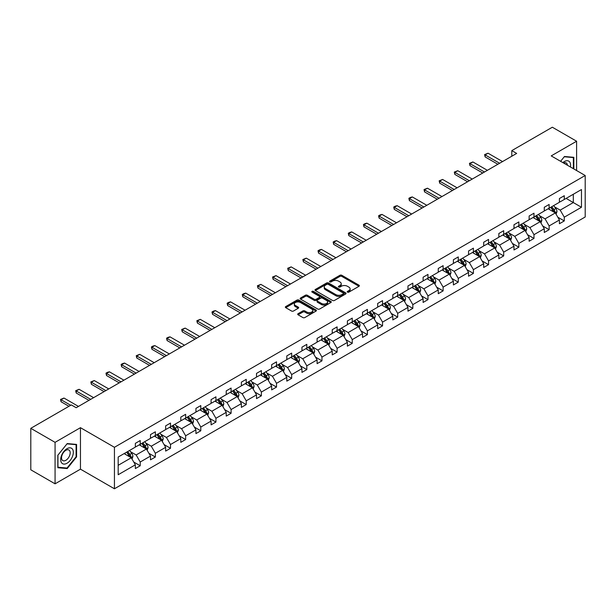 <?xml version="1.0" encoding="UTF-8"?>
<svg xmlns="http://www.w3.org/2000/svg" width="616" height="616" viewBox="0 0 616 616"><rect width="100%" height="100%" fill="white"/><g stroke="black" fill="none" stroke-linecap="round" stroke-linejoin="round"><path stroke-width="0.92" d="M347.516 292.138A0.947 0.547 0 0 0 348.849 292.138L358.974 286.294A1.348 0.778 0 0 0 359.367 285.747A1.348 0.778 0 0 0 358.974 285.193L341.826 275.29A1.348 0.778 0 0 0 339.916 275.29L329.791 281.135A0.947 0.547 0 0 0 329.514 281.52A0.947 0.547 0 0 0 329.791 281.905A0.947 0.547 0 0 0 331.123 281.905L332.432 281.15A4.312 2.487 0 0 1 338.538 281.15L339.963 281.974A4.312 2.487 0 0 1 341.226 283.737A4.312 2.487 0 0 1 339.963 285.493L338.654 286.255A0.947 0.547 0 0 0 338.377 286.64A0.947 0.547 0 0 0 338.654 287.025A0.947 0.547 0 0 0 339.986 287.025L341.295 286.263A4.312 2.487 0 0 1 347.401 286.263L348.825 287.095A4.312 2.487 0 0 1 350.088 288.85A4.312 2.487 0 0 1 348.825 290.613L347.516 291.368A0.947 0.547 0 0 0 347.239 291.753A0.947 0.547 0 0 0 347.516 292.138L347.516 291.368M298.082 313.69A1.348 0.778 0 0 0 297.69 314.245A1.348 0.778 0 0 0 298.082 314.791L302.895 317.571A1.348 0.778 0 0 0 304.797 317.571L316.046 311.08A1.348 0.778 0 0 0 316.439 310.526A1.348 0.778 0 0 0 316.046 309.979L298.891 300.077A1.348 0.778 0 0 0 296.989 300.077L285.739 306.568A1.348 0.778 0 0 0 285.347 307.115A1.348 0.778 0 0 0 285.739 307.669L291.553 311.026A1.348 0.778 0 0 0 293.462 311.026L298.275 308.246A1.348 0.778 0 0 0 298.668 307.692A1.348 0.778 0 0 0 298.275 307.145L295.387 305.482A3.604 2.079 0 0 1 294.332 304.011A3.604 2.079 0 0 1 296.558 302.086A3.604 2.079 0 0 1 300.485 302.541L311.781 309.055A3.604 2.079 0 0 1 312.836 310.526A3.604 2.079 0 0 1 310.61 312.451A3.604 2.079 0 0 1 306.683 312.004L304.797 310.911A1.348 0.778 0 0 0 302.895 310.911L298.082 313.69L298.082 314.791M80.457 427.681L55.07 442.342L30.8 428.328L30.8 469.808L55.07 483.822L80.457 469.161L114.437 488.781L114.437 447.301L80.457 427.681L80.457 469.161M576.607 170.547L576.607 141.233L551.22 155.894L585.2 175.506L114.437 447.301M576.607 141.233L552.336 127.219L511.804 150.62L511.804 156.225M30.8 428.328L71.333 404.928L76.184 407.73L516.662 153.423L511.804 150.62M332.532 300.462A1.348 0.778 0 0 0 334.434 300.462L345.684 293.971A1.348 0.778 0 0 0 346.077 293.416A1.348 0.778 0 0 0 345.684 292.87L328.528 282.967A1.348 0.778 0 0 0 326.626 282.967L315.377 289.458A1.348 0.778 0 0 0 314.984 290.005A1.348 0.778 0 0 0 315.377 290.56L332.532 300.462M312.466 292.346A0.947 0.547 0 0 1 313.421 292.477L313.421 291.353L330.861 301.424A1.348 0.778 0 0 1 331.262 301.971A1.348 0.778 0 0 1 330.861 302.525L319.619 309.016A1.348 0.778 0 0 1 317.71 309.016L300.562 299.114L305.374 296.358L305.374 295.233L300.562 298.013A1.348 0.778 0 0 0 300.161 298.56A1.348 0.778 0 0 0 300.562 299.114L300.562 298.013M305.374 296.358A1.348 0.778 0 0 1 307.276 296.358L307.276 295.233A1.348 0.778 0 0 0 305.374 295.233M307.276 295.233L314.237 299.253A1.348 0.778 0 0 0 316.139 299.253L319.334 297.405A1.348 0.778 0 0 0 319.727 296.858A1.348 0.778 0 0 0 319.334 296.304L312.089 292.123A0.947 0.547 0 0 1 311.812 291.738A0.947 0.547 0 0 1 312.397 291.237A0.947 0.547 0 0 1 313.421 291.353M55.07 442.342L55.07 483.822M118.18 457.026L135.358 447.108L135.358 443.351L140.217 440.548L140.217 444.305L150.504 438.361L150.504 434.603L155.363 431.801L155.363 435.558L165.65 429.614L165.65 425.864L170.501 423.061L170.501 426.811L180.796 420.874L180.796 417.117L185.647 414.314L185.647 418.072L195.942 412.127L195.942 408.377L200.793 405.574L200.793 409.324L211.088 403.388L211.088 399.63L215.939 396.827L215.939 400.585L226.234 394.64L226.234 390.883L231.085 388.08L231.085 391.838L241.38 385.893L241.38 382.143L246.231 379.34L246.231 383.098L256.518 377.154L256.518 373.396L261.377 370.593L261.377 374.351L271.664 368.406L271.664 364.657L276.522 361.854L276.522 365.604L286.81 359.667L286.81 355.909L291.668 353.107L291.668 356.864L301.955 350.92L301.955 347.162L306.814 344.359L306.814 348.117L317.101 342.18L317.101 338.423L321.952 335.62L321.952 339.377L332.247 333.433L332.247 329.675L337.098 326.873L337.098 330.63L347.393 324.686L347.393 320.936L352.244 318.133L352.244 321.883L362.539 315.946L362.539 312.189L367.39 309.386L367.39 313.144L377.685 307.199L377.685 303.449L382.536 300.647L382.536 304.396L392.831 298.46L392.831 294.702L397.682 291.899L397.682 295.657L407.969 289.713L407.969 285.955L412.828 283.152L412.828 286.91L423.115 280.973L423.115 277.215L427.974 274.413L427.974 278.17L438.261 272.226L438.261 268.468L443.12 265.665L443.12 269.423L453.407 263.479L453.407 259.729L458.265 256.926L458.265 260.676L468.553 254.739L468.553 250.982L473.404 248.179L473.404 251.936L483.699 245.992L483.699 242.234L488.55 239.431L488.55 243.189L498.845 237.252L498.845 233.495L503.695 230.692L503.695 234.45L513.99 228.505L513.99 224.748L518.841 221.945L518.841 225.702L529.136 219.758L529.136 216.008L533.987 213.205L533.987 216.955L544.282 211.019L544.282 207.261L549.133 204.458L549.133 208.216L559.42 202.271L559.42 198.521L564.279 195.719L564.279 199.469L581.466 189.551L581.466 207.261L564.279 217.186L564.279 220.936L559.42 223.739L559.42 219.989L549.133 225.926L549.133 229.683L544.282 232.486L544.282 228.729L533.987 234.673L533.987 238.43L529.136 241.226L529.136 237.476L518.841 243.412L518.841 247.17L513.99 249.973L513.99 246.215L503.695 252.16L503.695 255.917L498.845 258.72L498.845 254.962L488.55 260.907L488.55 264.657L483.699 267.46L483.699 263.702L473.404 269.646L473.404 273.404L468.553 276.207L468.553 272.449L458.265 278.394L458.265 282.143L453.407 284.946L453.407 281.196L443.12 287.133L443.12 290.891L438.261 293.693L438.261 289.936L427.974 295.88L427.974 299.638L423.115 302.441L423.115 298.683L412.828 304.62L412.828 308.377L407.969 311.18L407.969 307.423L397.682 313.367L397.682 317.125L392.831 319.927L392.831 316.17L382.536 322.114L382.536 325.864L377.685 328.667L377.685 324.917L367.39 330.854L367.39 334.611L362.539 337.414L362.539 333.656L352.244 339.601L352.244 343.351L347.393 346.154L347.393 342.404L337.098 348.34L337.098 352.098L332.247 354.901L332.247 351.143L321.952 357.088L321.952 360.845L317.101 363.648L317.101 359.89L306.814 365.835L306.814 369.585L301.955 372.387L301.955 368.63L291.668 374.574L291.668 378.332L286.81 381.135L286.81 377.377L276.522 383.321L276.522 387.071L271.664 389.874L271.664 386.124L261.377 392.061L261.377 395.818L256.518 398.621L256.518 394.864L246.231 400.808L246.231 404.566L241.38 407.368L241.38 403.611L231.085 409.548L231.085 413.305L226.234 416.108L226.234 412.35L215.939 418.295L215.939 422.052L211.088 424.855L211.088 421.098L200.793 427.042L200.793 430.792L195.942 433.595L195.942 429.845L185.647 435.782L185.647 439.539L180.796 442.342L180.796 438.584L170.501 444.529L170.501 448.279L165.65 451.081L165.65 447.332L155.363 453.268L155.363 457.026L150.504 459.829L150.504 456.071L140.217 462.015L140.217 465.773L135.358 468.576L135.358 464.818L118.18 474.736L118.18 457.026M114.437 488.781L585.2 216.986L585.2 175.506M139.247 444.86L146.431 449.01L136.136 454.955L130.515 451.705M136.136 454.955L140.217 462.015M146.431 449.01L150.504 456.071M135.358 446.207L136.136 446.654L140.217 444.305M154.385 436.12L161.569 440.263L151.282 446.207L145.661 442.966M151.282 446.207L155.363 453.268M161.569 440.263L165.65 447.332M150.504 437.468L151.282 437.914L155.363 435.558M169.531 427.373L176.715 431.523L166.428 437.468L160.807 434.218M166.428 437.468L170.501 444.529M176.715 431.523L180.796 438.584M165.65 428.721L166.428 429.167L170.501 426.811M184.677 418.634L191.861 422.776L181.574 428.721L175.953 425.479M181.574 428.721L185.647 435.782M191.861 422.776L195.942 429.845M180.796 419.973L181.574 420.428L185.647 418.072M199.823 409.886L207.007 414.037L196.72 419.973L191.099 416.732M196.72 419.973L200.793 427.042M207.007 414.037L211.088 421.098M195.942 411.234L196.72 411.68L200.793 409.324M214.969 401.139L222.153 405.29L211.865 411.234L206.245 407.985M211.865 411.234L215.939 418.295M222.153 405.29L226.234 412.35M211.088 402.487L211.865 402.933L215.939 400.585M230.115 392.4L237.299 396.55L227.004 402.487L221.39 399.245M227.004 402.487L231.085 409.548M237.299 396.55L241.38 403.611M226.234 393.747L227.004 394.194L231.085 391.838M245.26 383.653L252.445 387.803L242.15 393.747L236.536 390.498M242.15 393.747L246.231 400.808M252.445 387.803L256.518 394.864M241.38 385L242.15 385.447L246.231 383.098M260.406 374.913L267.59 379.056L257.296 385L251.682 381.758M257.296 385L261.377 392.061M267.59 379.056L271.664 386.124M256.518 376.253L257.296 376.707L261.377 374.351M275.552 366.166L282.736 370.316L272.441 376.253L266.82 373.011M272.441 376.253L276.522 383.321M282.736 370.316L286.81 377.377M271.664 367.513L272.441 367.96L276.522 365.604M290.698 357.426L297.882 361.569L287.587 367.513L281.966 364.272M287.587 367.513L291.668 374.574M297.882 361.569L301.955 368.63M286.81 358.766L287.587 359.22L291.668 356.864M305.836 348.679L313.02 352.829L302.733 358.766L297.112 355.524M302.733 358.766L306.814 365.835M313.02 352.829L317.101 359.89M301.955 350.027L302.733 350.473L306.814 348.117M320.982 339.932L328.166 344.082L317.879 350.027L312.258 346.777M317.879 350.027L321.952 357.088M328.166 344.082L332.247 351.143M317.101 341.279L317.879 341.726L321.952 339.377M336.128 331.192L343.312 335.343L333.025 341.279L327.404 338.038M333.025 341.279L337.098 348.34M343.312 335.343L347.393 342.404M332.247 332.54L333.025 332.986L337.098 330.63M351.274 322.445L358.458 326.596L348.171 332.54L342.55 329.291M348.171 332.54L352.244 339.601M358.458 326.596L362.539 333.656M347.393 323.793L348.171 324.239L352.244 321.883M366.42 313.706L373.604 317.848L363.317 323.793L357.696 320.551M363.317 323.793L367.39 330.854M373.604 317.848L377.685 324.917M362.539 315.046L363.317 315.5L367.39 313.144M381.566 304.959L388.75 309.109L378.463 315.046L372.842 311.804M378.463 315.046L382.536 322.114M388.75 309.109L392.831 316.17M377.685 306.306L378.463 306.753L382.536 304.396M396.712 296.219L403.896 300.362L393.601 306.306L387.988 303.057M393.601 306.306L397.682 313.367M403.896 300.362L407.969 307.423M392.831 297.559L393.601 298.005L397.682 295.657M411.858 287.472L419.042 291.622L408.747 297.559L403.133 294.317M408.747 297.559L412.828 304.62M419.042 291.622L423.115 298.683M407.969 288.819L408.747 289.266L412.828 286.91M427.003 278.725L434.188 282.875L423.893 288.819L418.272 285.57M423.893 288.819L427.974 295.88M434.188 282.875L438.261 289.936M423.115 280.072L423.893 280.519L427.974 278.17M442.149 269.985L449.333 274.128L439.039 280.072L433.418 276.83M439.039 280.072L443.12 287.133M449.333 274.128L453.407 281.196M438.261 271.325L439.039 271.779L443.12 269.423M457.288 261.238L464.479 265.388L454.185 271.325L448.563 268.083M454.185 271.325L458.265 278.394M464.479 265.388L468.553 272.449M453.407 262.585L454.185 263.032L458.265 260.676M472.433 252.498L479.618 256.641L469.33 262.585L463.709 259.344M469.33 262.585L473.404 269.646M479.618 256.641L483.699 263.702M468.553 253.838L469.33 254.293L473.404 251.936M487.579 243.751L494.763 247.901L484.476 253.838L478.855 250.596M484.476 253.838L488.55 260.907M494.763 247.901L498.845 254.962M483.699 245.099L484.476 245.545L488.55 243.189M502.725 235.004L509.909 239.154L499.622 245.099L494.001 241.849M499.622 245.099L503.695 252.16M509.909 239.154L513.99 246.215M498.845 236.351L499.622 236.798L503.695 234.45M517.871 226.265L525.055 230.415L514.768 236.351L509.147 233.11M514.768 236.351L518.841 243.412M525.055 230.415L529.136 237.476M513.99 227.612L514.768 228.059L518.841 225.702M533.017 217.517L540.201 221.668L529.914 227.612L524.293 224.363M529.914 227.612L533.987 234.673M540.201 221.668L544.282 228.729M529.136 218.865L529.914 219.311L533.987 216.955M548.163 208.778L555.347 212.92L545.052 218.865L539.439 215.623M545.052 218.865L549.133 225.926M555.347 212.92L559.42 219.989M544.282 210.118L545.052 210.572L549.133 208.216M566.119 198.406L573.303 202.556L560.198 210.118L554.585 206.876M560.198 210.118L564.279 217.186M581.466 207.261L573.303 202.556L573.303 194.256L581.466 189.551M559.42 201.378L560.198 201.825L564.279 199.469M118.18 465.319L131.285 457.757L124.101 453.607M131.285 457.757L135.358 464.818M557.819 217.209L564.279 220.936M542.681 225.957L549.133 229.683M527.535 234.696L533.987 238.43M512.389 243.443L518.841 247.17M497.243 252.19L503.695 255.917M482.097 260.93L488.55 264.657M466.951 269.677L473.404 273.404M451.805 278.417L458.265 282.143M436.659 287.164L443.12 290.891M421.513 295.911L427.974 299.638M406.368 304.65L412.828 308.377M391.229 313.398L397.682 317.125M376.083 322.137L382.536 325.864M360.938 330.884L367.39 334.611M345.792 339.624L352.244 343.351M330.646 348.371L337.098 352.098M315.5 357.118L321.952 360.845M300.354 365.858L306.814 369.585M285.208 374.605L291.668 378.332M270.062 383.345L276.522 387.071M254.916 392.092L261.377 395.818M239.77 400.831L246.231 404.566M224.632 409.578L231.085 413.305M209.486 418.326L215.939 422.052M194.34 427.065L200.793 430.792M179.194 435.812L185.647 439.539M164.049 444.552L170.501 448.279M148.903 453.299L155.363 457.026M133.757 462.046L140.217 465.773M573.842 168.953L573.842 157.326L564.472 156.487L560.598 161.307M76.577 456.91L76.577 444.421L67.206 443.582L57.835 455.239L57.835 467.729L67.206 468.568L76.577 456.91L76.091 456.633M347.894 292.269L348.825 291.738A4.312 2.487 0 0 0 350.088 289.974L350.088 288.85M341.226 283.737L341.226 284.854A4.312 2.487 0 0 1 339.963 286.617L339.031 287.156M358.974 285.193L358.974 286.294L341.826 276.415A1.348 0.778 0 0 0 339.916 276.415L330.168 282.036M345.661 293.978L328.528 284.084A1.348 0.778 0 0 0 326.626 284.084L315.4 290.567L315.377 289.458M343.297 293.801A0.947 0.547 0 0 0 343.574 293.416A0.947 0.547 0 0 0 343.297 293.031L328.243 284.338A0.947 0.547 0 0 0 326.911 284.338L325.525 285.139A4.312 2.487 0 0 0 324.262 286.902A4.312 2.487 0 0 0 325.525 288.658L335.82 294.602A4.312 2.487 0 0 0 341.918 294.602L343.297 293.801L343.297 294.925A0.947 0.547 0 0 0 343.574 294.54L343.574 293.416M324.262 286.902L324.262 288.019A4.312 2.487 0 0 0 325.525 289.782L325.525 288.658M343.297 294.925L341.918 295.726A4.312 2.487 0 0 1 335.82 295.726L325.525 289.782M307.276 296.358L314.237 300.369A1.348 0.778 0 0 0 316.139 300.369L319.334 298.529A1.348 0.778 0 0 0 319.727 297.975L319.727 296.858M313.421 292.477L330.846 302.533M321.452 303.418A3.604 2.079 0 0 0 325.379 303.873A3.604 2.079 0 0 0 327.604 301.948A3.604 2.079 0 0 0 326.549 300.477L322.576 298.175A1.348 0.778 0 0 0 320.666 298.175L317.471 300.023A1.348 0.778 0 0 0 317.078 300.57A1.348 0.778 0 0 0 317.471 301.124L321.452 303.418L321.452 304.543A3.604 2.079 0 0 0 325.379 304.989A3.604 2.079 0 0 0 327.604 303.064L327.604 301.948M317.078 300.57L317.078 301.694A1.348 0.778 0 0 0 317.471 302.24L317.471 301.124M321.452 304.543L317.471 302.24M312.836 310.526L312.836 311.65A3.604 2.079 0 0 1 310.61 313.575A3.604 2.079 0 0 1 306.683 313.12L304.797 312.035A1.348 0.778 0 0 0 302.895 312.035L298.098 314.807M294.332 304.011L294.332 305.128A3.604 2.079 0 0 0 295.387 306.599L295.387 305.482M298.252 308.254L295.387 306.599M316.046 309.979L316.046 311.08L298.891 301.193A1.348 0.778 0 0 0 296.989 301.193L285.762 307.677M66.22 467.991L67.206 468.568M556.086 214.199L556.98 211.619A3.642 2.102 -120 0 0 555.817 208.524L553.638 205.613M549.726 209.679L548.779 208.416M554.808 212.612L555.016 211.781A3.642 2.102 -120 0 0 553.969 209.586L551.79 206.683M550.881 207.207L553.276 210.41A1.856 1.07 60 0 1 553.615 210.972L555.016 211.781M550.627 207.353L552.806 210.264A3.642 2.102 60 0 1 553.715 211.981M499.622 163.263L485.138 154.901L485.138 156.918L484.6 154.593L488.049 153.215L502.533 161.577M497.874 164.272L485.138 156.918M488.049 153.215L485.138 154.901L484.6 154.593M540.94 222.946L541.834 220.366A3.642 2.102 -120 0 0 540.671 217.271L538.492 214.36M534.58 218.426L533.641 217.163M539.662 221.36L539.87 220.52A3.642 2.102 -120 0 0 538.823 218.334L536.644 215.423M535.735 215.946L538.138 219.15A1.856 1.07 60 0 1 538.469 219.712L539.87 220.52M535.481 216.093L537.66 219.003A3.642 2.102 60 0 1 538.569 220.72M525.795 231.693L526.688 229.114A3.642 2.102 -120 0 0 525.525 226.01L523.346 223.1M519.434 227.165L518.495 225.903M524.516 230.099L524.724 229.268A3.642 2.102 -120 0 0 523.685 227.081L521.498 224.17M520.589 224.694L522.992 227.897A1.856 1.07 60 0 1 523.323 228.459L524.724 229.268M520.335 224.84L522.514 227.751A3.642 2.102 60 0 1 523.423 229.468M484.476 172.003L469.993 163.64L469.993 165.658L469.454 163.332L472.903 161.962L487.387 170.324M482.728 173.011L469.993 165.658M472.903 161.962L469.993 163.64L469.454 163.332M469.33 180.75L454.847 172.388L454.847 174.405L454.308 172.08L457.757 170.709L472.241 179.071M467.583 181.759L454.847 174.405M457.757 170.709L454.847 172.388L454.308 172.08M570.424 166.975A8.924 5.151 120 0 0 562.839 162.601M567.428 165.25A6.106 3.527 120 0 0 566.181 162.909A6.106 3.527 120 0 0 563.54 163.001M560.622 161.315L564.279 156.764L573.357 157.573L573.357 168.669M572.757 157.226L573.357 157.573M72.48 456.448A8.924 5.151 120 0 0 70.17 447.832A8.924 5.151 120 0 0 61.546 455.47A8.924 5.151 120 0 0 63.856 464.094A8.924 5.151 120 0 0 72.48 456.448M69.608 455.632A6.106 3.527 120 0 0 68.915 450.003A6.106 3.527 120 0 0 62.124 454.962A6.106 3.527 120 0 0 62.809 460.591A6.106 3.527 120 0 0 69.608 455.632M57.935 467.251L57.935 455.147L67.013 443.859L76.091 444.667L76.091 456.772L67.013 468.068L57.835 467.197M75.491 444.321L76.091 444.667M510.649 240.433L511.542 237.853A3.642 2.102 -120 0 0 510.379 234.758L508.2 231.847M504.288 235.913L503.349 234.65M509.37 238.846L509.578 238.007A3.642 2.102 -120 0 0 508.539 235.82L506.36 232.91M505.443 233.441L507.846 236.644A1.856 1.07 60 0 1 508.177 237.206L509.578 238.007M505.189 233.587L507.368 236.498A3.642 2.102 60 0 1 508.277 238.215M454.185 189.497L439.701 181.127L439.701 183.152L439.17 180.819L442.611 179.449L457.095 187.811M452.437 190.506L439.701 183.152M442.611 179.449L439.701 181.127L439.17 180.819M495.503 249.18L496.396 246.6A3.642 2.102 -120 0 0 495.233 243.497L493.054 240.594M489.15 244.652L488.203 243.397M494.232 247.586L494.432 246.754A3.642 2.102 -120 0 0 493.393 244.567L491.214 241.657M490.298 242.18L492.7 245.384A1.856 1.07 60 0 1 493.039 245.946L494.432 246.754M490.043 242.327L492.223 245.237A3.642 2.102 60 0 1 493.131 246.954M439.039 198.237L424.555 189.874L424.555 191.892L424.024 189.566L427.466 188.196L441.949 196.558M437.291 199.245L424.555 191.892M427.466 188.196L424.555 189.874L424.024 189.566M480.357 257.919L481.25 255.34A3.642 2.102 -120 0 0 480.087 252.244L477.908 249.334M474.004 253.399L473.057 252.136M479.086 256.333L479.287 255.501A3.642 2.102 -120 0 0 478.247 253.307L476.068 250.396M475.152 250.928L477.554 254.131A1.856 1.07 60 0 1 477.893 254.693L479.287 255.501M474.898 251.074L477.084 253.985A3.642 2.102 60 0 1 477.985 255.702M423.893 206.984L409.409 198.621L409.409 200.639L408.878 198.314L410.333 197.466L412.32 196.935L426.803 205.297M422.145 207.992L409.409 200.639M412.32 196.935L409.409 198.621L408.878 198.314M465.211 266.666L466.104 264.087A3.642 2.102 -120 0 0 464.941 260.991L462.762 258.081M458.858 262.147L457.911 260.884M463.94 265.08L464.141 264.241A3.642 2.102 -120 0 0 463.101 262.054L460.922 259.144M460.006 259.667L462.408 262.87A1.856 1.07 60 0 1 462.747 263.432L464.141 264.241M459.759 259.813L461.938 262.724A3.642 2.102 60 0 1 462.839 264.441M408.747 215.723L394.263 207.361L394.263 209.378L393.732 207.053L395.187 206.214L397.174 205.682L411.665 214.045M406.999 216.732L394.263 209.378M397.174 205.682L394.263 207.361L393.732 207.053M450.065 275.406L450.958 272.834A3.642 2.102 -120 0 0 449.803 269.731L447.624 266.82M443.713 270.886L442.765 269.623M448.795 273.82L448.995 272.988A3.642 2.102 -120 0 0 447.955 270.794L445.776 267.891M444.868 268.414L447.262 271.618A1.856 1.07 60 0 1 447.601 272.18L448.995 272.988M444.613 268.561L446.793 271.471A3.642 2.102 60 0 1 447.693 273.188M393.601 224.47L379.117 216.108L379.117 218.126L378.586 215.8L380.041 214.961L382.028 214.422L396.519 222.792M391.853 225.479L379.117 218.126M382.028 214.422L379.117 216.108L378.586 215.8M434.927 284.153L435.812 281.574A3.642 2.102 -120 0 0 434.657 278.478L432.478 275.568M428.567 279.633L427.62 278.37M433.649 282.567L433.849 281.728A3.642 2.102 -120 0 0 432.809 279.541L430.63 276.63M429.722 277.161L432.116 280.357A1.856 1.07 60 0 1 432.455 280.927L433.849 281.728M429.468 277.308L431.647 280.211A3.642 2.102 60 0 1 432.555 281.935M378.455 233.21L363.971 224.848L363.971 226.865L363.44 224.54L364.895 223.7L366.89 223.169L381.373 231.531M376.715 234.226L363.971 226.865M366.89 223.169L363.971 224.848L363.44 224.54M419.781 292.9L420.674 290.321A3.642 2.102 -120 0 0 419.511 287.218L417.332 284.307M413.421 288.373L412.474 287.11M418.503 291.306L418.703 290.475A3.642 2.102 -120 0 0 417.663 288.288L415.484 285.377M414.576 285.901L416.97 289.104A1.856 1.07 60 0 1 417.309 289.666L418.703 290.475M414.322 286.047L416.501 288.958A3.642 2.102 60 0 1 417.409 290.675M363.317 241.957L348.825 233.595L348.825 235.612L348.294 233.287L349.749 232.448L351.744 231.916L366.227 240.279M361.569 242.966L348.825 235.612M351.744 231.916L348.825 233.595L348.294 233.287M404.635 301.64L405.528 299.06A3.642 2.102 -120 0 0 404.365 295.965L402.186 293.054M398.275 297.12L397.328 295.857M403.357 300.054L403.565 299.214A3.642 2.102 -120 0 0 402.517 297.028L400.338 294.117M399.43 294.648L401.825 297.851A1.856 1.07 60 0 1 402.163 298.413L403.565 299.214M399.176 294.795L401.355 297.705A3.642 2.102 60 0 1 402.263 299.422M348.171 250.704L333.687 242.342L333.687 244.36L333.148 242.034L334.603 241.187L336.598 240.656L351.082 249.018M346.423 251.713L333.687 244.36M336.598 240.656L333.687 242.342L333.148 242.034M389.489 310.387L390.382 307.808A3.642 2.102 -120 0 0 389.22 304.712L387.041 301.801M383.129 305.859L382.182 304.604M388.211 308.793L388.419 307.962A3.642 2.102 -120 0 0 387.372 305.775L385.192 302.864M384.284 303.388L386.686 306.591A1.856 1.07 60 0 1 387.017 307.153L388.419 307.962M384.03 303.534L386.209 306.445A3.642 2.102 60 0 1 387.118 308.162M333.025 259.444L318.541 251.082L318.541 253.099L318.002 250.774L319.458 249.934L321.452 249.403L335.936 257.765M331.277 260.452L318.541 253.099M321.452 249.403L318.541 251.082L318.002 250.774M374.343 319.127L375.236 316.547A3.642 2.102 -120 0 0 374.074 313.452L371.895 310.541M367.983 314.607L367.044 313.344M373.065 317.54L373.273 316.709A3.642 2.102 -120 0 0 372.233 314.514L370.047 311.611M369.138 312.135L371.54 315.338A1.856 1.07 60 0 1 371.872 315.9L373.273 316.709M368.884 312.281L371.063 315.192A3.642 2.102 60 0 1 371.972 316.909M317.879 268.191L303.395 259.829L303.395 261.846L302.856 259.521L306.306 258.142L320.79 266.505M316.131 269.2L303.395 261.846M306.306 258.142L303.395 259.829L302.856 259.521M359.197 327.874L360.09 325.294A3.642 2.102 -120 0 0 358.928 322.199L356.749 319.288M352.837 323.354L351.898 322.091M357.919 326.288L358.127 325.448A3.642 2.102 -120 0 0 357.088 323.261L354.908 320.351M353.992 320.874L356.395 324.078A1.856 1.07 60 0 1 356.726 324.64L358.127 325.448M353.738 321.021L355.917 323.931A3.642 2.102 60 0 1 356.826 325.648M302.733 276.93L288.25 268.568L288.25 270.586L287.71 268.26L291.16 266.89L305.644 275.252M300.985 277.939L288.25 270.586M291.16 266.89L288.25 268.568L287.71 268.26M344.051 336.613L344.945 334.041A3.642 2.102 -120 0 0 343.782 330.938L341.603 328.028M337.699 332.093L336.752 330.83M342.781 335.027L342.981 334.195A3.642 2.102 -120 0 0 341.942 332.009L339.762 329.098M338.846 329.622L341.249 332.825A1.856 1.07 60 0 1 341.587 333.387L342.981 334.195M338.592 329.768L340.771 332.679A3.642 2.102 60 0 1 341.68 334.396M287.587 285.678L273.104 277.315L273.104 279.333L272.572 277.007L276.014 275.637L290.498 283.999M285.839 286.686L273.104 279.333M276.014 275.637L273.104 277.315L272.572 277.007M328.906 345.36L329.799 342.781A3.642 2.102 -120 0 0 328.636 339.685L326.457 336.775M322.553 340.84L321.606 339.578M327.635 343.774L327.835 342.935A3.642 2.102 -120 0 0 326.796 340.748L324.617 337.838M323.7 338.369L326.103 341.564A1.856 1.07 60 0 1 326.442 342.134L327.835 342.935M323.446 338.515L325.633 341.418A3.642 2.102 60 0 1 326.534 343.143M272.441 294.425L257.958 286.055L257.958 288.08L257.426 285.747L260.868 284.376L275.352 292.739M270.694 295.434L257.958 288.08M260.868 284.376L257.958 286.055L257.426 285.747M313.76 354.108L314.653 351.528A3.642 2.102 -120 0 0 313.49 348.425L311.311 345.522M307.407 349.58L306.46 348.325M312.489 352.514L312.689 351.682A3.642 2.102 -120 0 0 311.65 349.495L309.471 346.585M308.554 347.108L310.957 350.312A1.856 1.07 60 0 1 311.296 350.874L312.689 351.682M308.308 347.255L310.487 350.165A3.642 2.102 60 0 1 311.388 351.882M257.296 303.164L242.812 294.802L242.812 296.82L242.28 294.494L243.736 293.655L245.722 293.124L260.214 301.486M255.548 304.173L242.812 296.82M245.722 293.124L242.812 294.802L242.28 294.494M298.614 362.847L299.507 360.268A3.642 2.102 -120 0 0 298.352 357.172L296.165 354.262M292.261 358.327L291.314 357.064M297.343 361.261L297.543 360.429A3.642 2.102 -120 0 0 296.504 358.235L294.325 355.324M293.416 355.856L295.811 359.059A1.856 1.07 60 0 1 296.15 359.621L297.543 360.429M293.162 356.002L295.341 358.912A3.642 2.102 60 0 1 296.242 360.63M242.15 311.912L227.666 303.549L227.666 305.567L227.135 303.241L228.59 302.394L230.577 301.863L245.068 310.225M240.402 312.92L227.666 305.567M230.577 301.863L227.666 303.549L227.135 303.241M283.476 371.594L284.361 369.015A3.642 2.102 -120 0 0 283.206 365.919L281.027 363.009M277.115 367.074L276.168 365.812M282.197 370.008L282.397 369.169A3.642 2.102 -120 0 0 281.358 366.982L279.179 364.071M278.27 364.595L280.665 367.798A1.856 1.07 60 0 1 281.004 368.36L282.397 369.169M278.016 364.741L280.195 367.652A3.642 2.102 60 0 1 281.104 369.369M227.004 320.651L212.52 312.289L212.52 314.306L211.989 311.981L213.444 311.142L215.438 310.61L229.922 318.973M225.264 321.66L212.52 314.306M215.438 310.61L212.52 312.289L211.989 311.981M268.33 380.334L269.223 377.762A3.642 2.102 -120 0 0 268.06 374.659L265.881 371.748M261.969 375.814L261.022 374.551M267.051 378.748L267.252 377.916A3.642 2.102 -120 0 0 266.212 375.721L264.033 372.819M263.124 373.342L265.519 376.545A1.856 1.07 60 0 1 265.858 377.108L267.252 377.916M262.87 373.489L265.049 376.399A3.642 2.102 60 0 1 265.958 378.116M211.865 329.398L197.374 321.036L197.374 323.054L196.843 320.728L200.292 319.35L214.776 327.712M210.118 330.407L197.374 323.054M200.292 319.35L197.374 321.036L196.843 320.728M253.184 389.081L254.077 386.502A3.642 2.102 -120 0 0 252.914 383.406L250.735 380.495M246.824 384.561L245.876 383.298M251.905 387.495L252.113 386.656A3.642 2.102 -120 0 0 251.066 384.469L248.887 381.558M247.979 382.089L250.373 385.285A1.856 1.07 60 0 1 250.712 385.855L252.113 386.656M247.724 382.236L249.904 385.139A3.642 2.102 60 0 1 250.812 386.863M196.72 338.138L182.236 329.776L182.236 331.793L181.697 329.468L185.147 328.097L199.63 336.459M194.972 339.147L182.236 331.793M185.147 328.097L182.236 329.776L181.697 329.468M238.038 397.828L238.931 395.249A3.642 2.102 -120 0 0 237.768 392.146L235.589 389.235M231.678 393.301L230.73 392.038M236.76 396.234L236.968 395.403A3.642 2.102 -120 0 0 235.92 393.216L233.741 390.305M232.833 390.829L235.227 394.032A1.856 1.07 60 0 1 235.566 394.594L236.968 395.403M232.579 390.975L234.758 393.886A3.642 2.102 60 0 1 235.666 395.603M181.574 346.885L167.09 338.523L167.09 340.54L166.551 338.215L168.006 337.375L170.001 336.844L184.484 345.206M179.826 347.894L167.09 340.54M170.001 336.844L167.09 338.523L166.551 338.215M222.892 406.568L223.785 403.988A3.642 2.102 -120 0 0 222.622 400.893L220.443 397.982M216.532 402.048L215.592 400.785M221.614 404.982L221.822 404.142A3.642 2.102 -120 0 0 220.774 401.955L218.595 399.045M217.687 399.576L220.089 402.779A1.856 1.07 60 0 1 220.42 403.341L221.822 404.142M217.433 399.722L219.612 402.633A3.642 2.102 60 0 1 220.52 404.35M166.428 355.632L151.944 347.27L151.944 349.287L151.405 346.962L152.86 346.115L154.855 345.584L169.338 353.946M164.68 356.641L151.944 349.287M154.855 345.584L151.944 347.27L151.405 346.962M207.746 415.315L208.639 412.735A3.642 2.102 -120 0 0 207.476 409.632L205.297 406.729M201.386 410.787L200.446 409.532M206.468 413.721L206.676 412.889A3.642 2.102 -120 0 0 205.636 410.703L203.457 407.792M202.541 408.316L204.943 411.519A1.856 1.07 60 0 1 205.274 412.081L206.676 412.889M202.287 408.462L204.466 411.373A3.642 2.102 60 0 1 205.374 413.09M151.282 364.372L136.798 356.01L136.798 358.027L136.259 355.702L139.709 354.331L154.192 362.693M149.534 365.38L136.798 358.027M139.709 354.331L136.798 356.01L136.259 355.702M192.6 424.054L193.493 421.475A3.642 2.102 -120 0 0 192.331 418.38L190.151 415.469M186.24 419.535L185.3 418.272M191.322 422.468L191.53 421.637A3.642 2.102 -120 0 0 190.49 419.442L188.311 416.532M187.395 417.063L189.797 420.266A1.856 1.07 60 0 1 190.136 420.828L191.53 421.637M187.141 417.209L189.32 420.12A3.642 2.102 60 0 1 190.229 421.837M136.136 373.119L121.652 364.757L121.652 366.774L121.121 364.449L122.576 363.602L124.563 363.07L139.047 371.433M134.388 374.128L121.652 366.774M124.563 363.07L121.652 364.757L121.121 364.449M177.454 432.802L178.347 430.222A3.642 2.102 -120 0 0 177.185 427.127L175.006 424.216M171.102 428.282L170.155 427.019M176.184 431.215L176.384 430.376A3.642 2.102 -120 0 0 175.344 428.189L173.165 425.279M172.249 425.802L174.651 429.005A1.856 1.07 60 0 1 174.99 429.568L176.384 430.376M171.995 425.949L174.174 428.859A3.642 2.102 60 0 1 175.083 430.576M120.99 381.858L106.506 373.496L106.506 375.514L105.975 373.188L107.43 372.349L109.417 371.818L123.901 380.18M119.242 382.867L106.506 375.514M109.417 371.818L106.506 373.496L105.975 373.188M162.308 441.541L163.201 438.969A3.642 2.102 -120 0 0 162.039 435.866L159.86 432.956M155.956 437.021L155.009 435.758M161.038 439.955L161.238 439.123A3.642 2.102 -120 0 0 160.199 436.937L158.019 434.026M157.103 434.55L159.506 437.753A1.856 1.07 60 0 1 159.844 438.315L161.238 439.123M156.849 434.696L159.036 437.606A3.642 2.102 60 0 1 159.937 439.323M105.844 390.606L91.361 382.243L91.361 384.261L90.829 381.935L94.271 380.557L108.755 388.927M104.096 391.614L91.361 384.261M94.271 380.557L91.361 382.243L90.829 381.935M147.162 450.288L148.056 447.709A3.642 2.102 -120 0 0 146.901 444.613L144.714 441.703M140.81 445.768L139.863 444.506M145.892 448.702L146.092 447.863A3.642 2.102 -120 0 0 145.053 445.676L142.874 442.765M141.965 443.297L144.36 446.492A1.856 1.07 60 0 1 144.698 447.062L146.092 447.863M141.711 443.443L143.89 446.346A3.642 2.102 60 0 1 144.791 448.071M90.698 399.353L76.215 390.983L76.215 393.008L75.683 390.675L79.125 389.304L93.617 397.667M88.95 400.362L76.215 393.008M79.125 389.304L76.215 390.983L75.683 390.675M132.017 459.036L132.91 456.456A3.642 2.102 -120 0 0 131.755 453.353L129.576 450.45M125.664 454.508L124.717 453.245M130.746 457.442L130.946 456.61A3.642 2.102 -120 0 0 129.907 454.423L127.728 451.513M126.819 452.036L129.214 455.239A1.856 1.07 60 0 1 129.553 455.802L130.946 456.61M126.565 452.183L128.744 455.093A3.642 2.102 60 0 1 129.653 456.81M70.701 405.29L61.069 399.73L61.069 401.748L60.537 399.422L63.987 398.052L78.471 406.414M68.954 406.298L61.069 401.748M63.987 398.052L61.069 399.73L60.537 399.422M348.825 291.738L348.825 290.613M338.654 287.025L338.654 286.255M339.963 286.617L339.963 285.493M329.791 281.905L329.791 281.135M339.916 276.415L339.916 275.29M341.826 276.415L341.826 275.29M326.626 284.084L326.626 282.967M328.528 284.084L328.528 282.967M345.684 293.971L345.684 292.87M335.82 295.726L335.82 294.602M341.918 295.726L341.918 294.602M314.237 300.369L314.237 299.253M316.139 300.369L316.139 299.253M319.334 298.529L319.334 297.405M330.861 302.525L330.861 301.424M302.895 312.035L302.895 310.911M304.797 312.035L304.797 310.911M306.683 313.12L306.683 312.004M298.275 308.246L298.275 307.145M285.739 307.669L285.739 306.568M296.989 301.193L296.989 300.077M298.891 301.193L298.891 300.077M555.085 212.774L556.956 211.696M553.969 209.586L555.817 208.524M551.774 210.857L552.806 210.264M539.939 221.514L541.811 220.436M538.823 218.334L540.671 217.271M536.628 219.604L537.66 219.003M524.793 230.261L526.665 229.183M523.685 227.081L525.525 226.01M521.482 228.351L522.514 227.751M509.648 239L511.519 237.922M508.539 235.82L510.379 234.758M506.337 237.091L507.368 236.498M494.502 247.748L496.373 246.67M493.393 244.567L495.233 243.497M491.191 245.838L492.223 245.237M479.356 256.495L481.227 255.417M478.247 253.307L480.087 252.244M476.045 254.577L477.084 253.985M464.21 265.234L466.081 264.156M463.101 262.054L464.941 260.991M460.899 263.325L461.938 262.724M449.072 273.981L450.935 272.903M447.955 270.794L449.803 269.731M445.753 272.064L446.793 271.471M433.926 282.721L435.789 281.643M432.809 279.541L434.657 278.478M430.607 280.811L431.647 280.211M418.78 291.468L420.643 290.39M417.663 288.288L419.511 287.218M415.469 289.559L416.501 288.958M403.634 300.215L405.505 299.13M402.517 297.028L404.365 295.965M400.323 298.298L401.355 297.705M388.488 308.955L390.359 307.877M387.372 305.775L389.22 304.712M385.177 307.045L386.209 306.445M373.342 317.702L375.213 316.624M372.233 314.514L374.074 313.452M370.031 315.785L371.063 315.192M358.196 326.442L360.067 325.364M357.088 323.261L358.928 322.199M354.885 324.532L355.917 323.931M343.05 335.189L344.921 334.111M341.942 332.009L343.782 330.938M339.739 333.271L340.771 332.679M327.905 343.928L329.776 342.85M326.796 340.748L328.636 339.685M324.594 342.019L325.633 341.418M312.759 352.675L314.63 351.597M311.65 349.495L313.49 348.425M309.448 350.766L310.487 350.165M297.62 361.423L299.484 360.337M296.504 358.235L298.352 357.172M294.302 359.505L295.341 358.912M282.475 370.162L284.338 369.084M281.358 366.982L283.206 365.919M279.156 368.252L280.195 367.652M267.329 378.909L269.192 377.831M266.212 375.721L268.06 374.659M264.018 376.992L265.049 376.399M252.183 387.649L254.054 386.571M251.066 384.469L252.914 383.406M248.872 385.739L249.904 385.139M237.037 396.396L238.908 395.318M235.92 393.216L237.768 392.146M233.726 394.486L234.758 393.886M221.891 405.143L223.762 404.058M220.774 401.955L222.622 400.893M218.58 403.226L219.612 402.633M206.745 413.883L208.616 412.805M205.636 410.703L207.476 409.632M203.434 411.973L204.466 411.373M191.599 422.63L193.47 421.552M190.49 419.442L192.331 418.38M188.288 420.713L189.32 420.12M176.453 431.369L178.324 430.291M175.344 428.189L177.185 427.127M173.142 429.46L174.174 428.859M161.307 440.117L163.178 439.039M160.199 436.937L162.039 435.866M157.996 438.199L159.036 437.606M146.169 448.856L148.032 447.778M145.053 445.676L146.901 444.613M142.85 446.947L143.89 446.346M131.023 457.603L132.887 456.525M129.907 454.423L131.755 453.353M127.704 455.694L128.744 455.093"/></g></svg>
